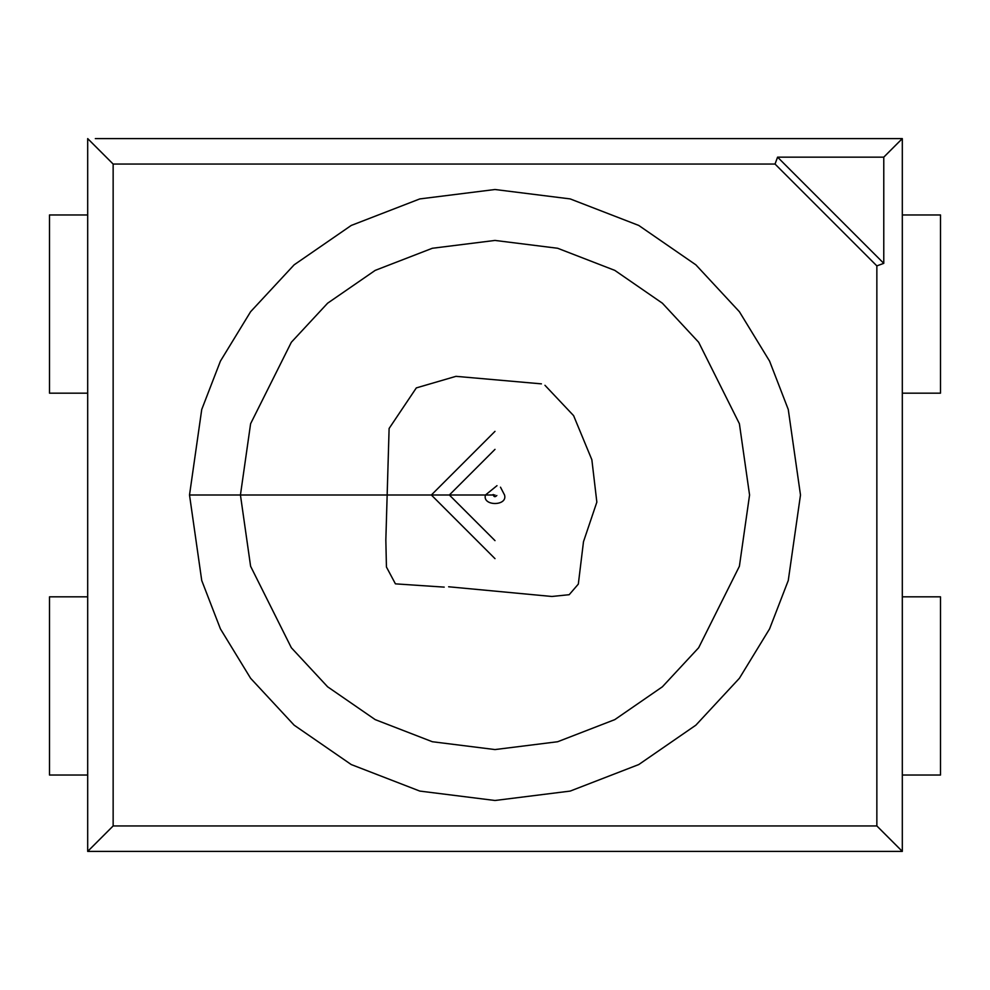 <?xml version="1.0" encoding="UTF-8"?>
<svg xmlns="http://www.w3.org/2000/svg" width="990" height="990" viewBox="0 0 990 990"><rect width="100%" height="100%" fill="white"/><g stroke="black" fill="none" stroke-linecap="round" stroke-linejoin="round"><path stroke-width="1.49" d="M444.213 587.12L395.418 583.853L386.434 567.01L385.84 540.02L389.107 428.472L416.32 387.907L455.969 376.336L541.419 383.86M544.958 385.296L573.606 415.651L591.859 459.756L596.846 502.128L583.494 541.691L578.321 584.1L569.188 594.705L551.925 596.475L448.631 586.773M749.566 495L739.394 566.28L698.655 647.745L662.384 686.8L614.802 719.619L557.667 741.733L495 749.566L432.333 741.733L375.198 719.619L327.616 686.8L291.345 647.745L250.606 566.28L240.434 495L250.606 423.72L291.345 342.255L327.616 303.2L375.198 270.381L432.333 248.267L495 240.434L557.667 248.267L614.802 270.381L662.384 303.2L698.655 342.255L739.394 423.72L749.566 495L739.394 566.28L698.655 647.745L662.384 686.8L614.802 719.619L557.667 741.733L495 749.566L432.333 741.733L375.198 719.619L327.616 686.8L291.345 647.745L250.606 566.28L240.434 495L250.606 423.72L291.345 342.255L327.616 303.2L375.198 270.381L432.333 248.267L495 240.434L557.667 248.267L614.802 270.381L662.384 303.2L698.655 342.255L739.394 423.72L749.566 495M883.773 263.352L883.773 157.15L777.571 157.15L883.773 263.352L777.571 157.15L775.034 164.055L876.855 265.889L883.773 263.352L876.855 265.889L775.034 164.055L113.145 164.055L113.145 825.945L876.855 825.945L876.855 265.889L876.855 825.945L113.145 825.945L113.145 164.055L87.689 138.6L87.689 851.4L113.145 825.945L87.689 851.4L894.675 851.4L87.689 851.4L87.689 138.6L113.145 164.055L775.034 164.055L777.571 157.15L883.773 157.15L883.773 263.352M95.325 138.6L894.675 138.6L95.325 138.6M894.675 851.4L902.311 851.4L876.855 825.945L902.311 851.4L902.311 138.6L883.773 157.15L902.311 138.6L894.675 138.6L902.311 138.6L902.311 851.4L894.675 851.4M495 558.645L431.355 495L495 431.355M495 540.639L449.361 495L495 449.361M500.495 487.191L504.541 495C507.944 506.336 482.056 506.336 485.459 495L496.992 485.669M496.832 495.507C495 497.351 493.775 497.005 493.168 494.493M940.5 214.966L940.5 393.166L940.5 214.966L902.311 214.966L940.5 214.966M902.311 393.166L940.5 393.166L902.311 393.166M87.689 214.966L49.5 214.966L49.5 393.166L87.689 393.166L49.5 393.166L49.5 214.966L87.689 214.966M940.5 775.034L902.311 775.034L940.5 775.034L940.5 596.834L902.311 596.834L940.5 596.834L940.5 775.034M87.689 775.034L49.5 775.034L49.5 596.834L87.689 596.834L49.5 596.834L49.5 775.034L87.689 775.034M800.489 495L788.263 580.536L769.589 628.86L739.394 678.286L695.871 725.163L638.76 764.552L570.191 791.084L495 800.489L419.81 791.084L351.24 764.552L294.129 725.163L250.606 678.286L220.411 628.86L201.737 580.536L189.511 495L201.737 409.464L220.411 361.14L250.606 311.714L294.129 264.837L351.24 225.448L419.81 198.916L495 189.511L570.191 198.916L638.76 225.448L695.871 264.837L739.394 311.714L769.589 361.14L788.263 409.464L800.489 495L788.263 409.464L769.589 361.14L739.394 311.714L695.871 264.837L638.76 225.448L570.191 198.916L495 189.511L419.81 198.916L351.24 225.448L294.129 264.837L250.606 311.714L220.411 361.14L201.737 409.464L189.511 495L495 495L189.511 495L201.737 580.536L220.411 628.86L250.606 678.286L294.129 725.163L351.24 764.552L419.81 791.084L495 800.489L570.191 791.084L638.76 764.552L695.871 725.163L739.394 678.286L769.589 628.86L788.263 580.536L800.489 495"/></g></svg>
